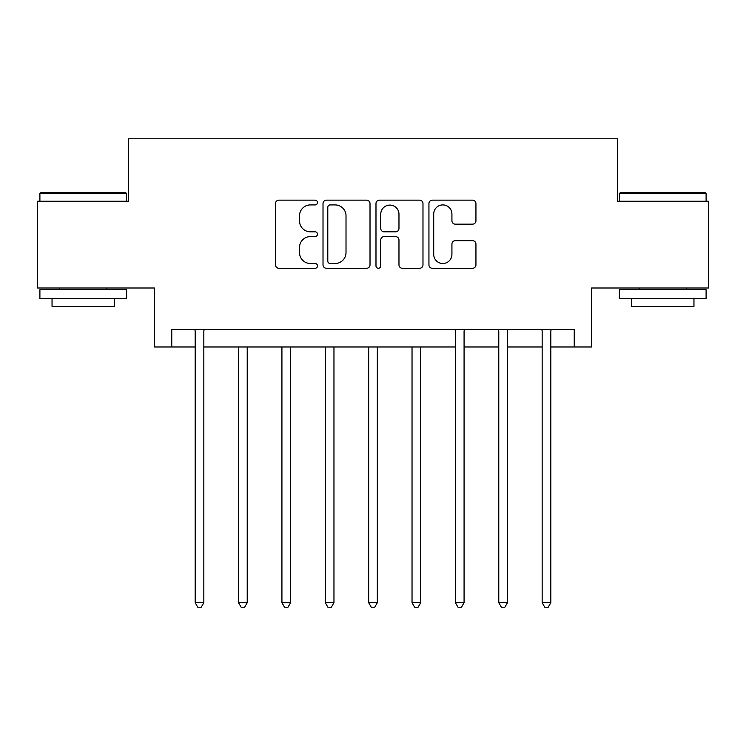 <?xml version="1.0" encoding="UTF-8"?>
<svg xmlns="http://www.w3.org/2000/svg" width="746" height="746" viewBox="0 0 746 746"><rect width="100%" height="100%" fill="white"/><g stroke="black" fill="none" stroke-linecap="round" stroke-linejoin="round"><path stroke-width="1.12" d="M317.488 202.539A2.387 2.387 0 0 0 315.101 200.152L278.911 200.152A3.404 3.404 0 0 0 275.507 203.555L275.507 264.858A3.404 3.404 0 0 0 278.911 268.271L315.101 268.271A2.387 2.387 0 0 0 317.488 265.884A2.387 2.387 0 0 0 315.101 263.497L310.42 263.497A10.901 10.901 0 0 1 299.519 252.605L299.519 247.495A10.901 10.901 0 0 1 310.42 236.594L315.101 236.594A2.387 2.387 0 0 0 317.488 234.207A2.387 2.387 0 0 0 315.101 231.829L310.42 231.829A10.901 10.901 0 0 1 299.519 220.928L299.519 215.818A10.901 10.901 0 0 1 310.42 204.917L315.101 204.917A2.387 2.387 0 0 0 317.488 202.539M472.535 224.164A3.404 3.404 0 0 0 475.939 220.76L475.939 203.555A3.404 3.404 0 0 0 472.535 200.152L432.344 200.152A3.404 3.404 0 0 0 428.941 203.555L428.941 264.858A3.404 3.404 0 0 0 432.344 268.271L472.535 268.271A3.404 3.404 0 0 0 475.939 264.858L475.939 244.082A3.404 3.404 0 0 0 472.535 240.678L455.34 240.678A3.404 3.404 0 0 0 451.927 244.082L451.927 254.386A9.111 9.111 0 0 1 442.816 263.497A9.111 9.111 0 0 1 433.706 254.386L433.706 214.027A9.111 9.111 0 0 1 442.816 204.917A9.111 9.111 0 0 1 451.927 214.027L451.927 220.76A3.404 3.404 0 0 0 455.34 224.164L472.535 224.164M171.757 346.974L171.757 329.629L574.243 329.629L574.243 346.974L591.597 346.974L591.597 287.993L708.7 287.993L708.7 201.243L617.623 201.243L617.623 138.793L128.377 138.793L128.377 201.243L37.3 201.243L37.3 287.993L154.403 287.993L154.403 346.974L195.172 346.974M370.016 203.555A3.404 3.404 0 0 0 366.612 200.152L326.422 200.152A3.404 3.404 0 0 0 323.018 203.555L323.018 264.858A3.404 3.404 0 0 0 326.422 268.271L366.612 268.271A3.404 3.404 0 0 0 370.016 264.858L370.016 203.555M379.388 200.152L419.578 200.152A3.404 3.404 0 0 1 422.982 203.555L422.982 264.858A3.404 3.404 0 0 1 419.578 268.271L402.374 268.271A3.404 3.404 0 0 1 398.97 264.858L398.97 239.998A3.404 3.404 0 0 0 395.566 236.594L384.153 236.594A3.404 3.404 0 0 0 380.749 239.998L380.749 265.884A2.387 2.387 0 0 1 378.362 268.271A2.387 2.387 0 0 1 375.984 265.884L375.984 203.555A3.404 3.404 0 0 1 379.388 200.152M203.844 346.974L455.405 346.974M464.077 346.974L498.776 346.974M507.457 346.974L542.155 346.974M550.828 346.974L574.243 346.974M330.17 204.917A2.387 2.387 0 0 0 327.792 207.304L327.792 261.119A2.387 2.387 0 0 0 330.17 263.497L335.113 263.497A10.901 10.901 0 0 0 346.013 252.605L346.013 215.818A10.901 10.901 0 0 0 335.113 204.917L330.17 204.917M398.97 214.205A9.111 9.111 0 0 0 389.86 205.094A9.111 9.111 0 0 0 380.749 214.205L380.749 228.416A3.404 3.404 0 0 0 384.153 231.829L395.566 231.829A3.404 3.404 0 0 0 398.97 228.416L398.97 214.205M204.273 329.629L204.096 330.068A3.469 3.469 0 0 0 203.844 331.364L203.844 602.703L195.172 602.703L195.172 331.364A3.469 3.469 0 0 0 194.92 330.068L194.743 329.629M203.844 602.703L201.243 607.207L197.774 607.207L195.172 602.703M238.543 346.974L238.543 602.703L247.224 602.703L247.224 346.974M247.224 602.703L244.623 607.207L241.145 607.207L238.543 602.703M281.923 346.974L281.923 602.703L290.595 602.703L290.595 346.974M290.595 602.703L287.993 607.207L284.524 607.207L281.923 602.703M325.293 346.974L325.293 602.703L333.966 602.703L333.966 346.974M333.966 602.703L331.364 607.207L327.895 607.207L325.293 602.703M368.664 346.974L368.664 602.703L377.336 602.703L377.336 346.974M377.336 602.703L374.734 607.207L371.266 607.207L368.664 602.703M40.946 192.571L125.608 192.571L126.643 193.615L39.902 193.615L40.946 192.571M83.272 298.4L39.902 298.4L39.902 289.728L126.643 289.728L126.643 298.4L83.272 298.4M114.502 298.4L114.502 306.382L52.043 306.382L52.043 298.4M620.392 192.571L705.054 192.571L706.098 193.615L619.357 193.615L620.392 192.571M662.728 298.4L619.357 298.4L619.357 289.728L706.098 289.728L706.098 298.4L662.728 298.4M693.957 298.4L693.957 306.382L631.498 306.382L631.498 298.4M412.034 346.974L412.034 602.703L420.707 602.703L420.707 346.974M420.707 602.703L418.105 607.207L414.636 607.207L412.034 602.703M464.506 329.629L464.329 330.068A3.469 3.469 0 0 0 464.077 331.364L464.077 602.703L455.405 602.703L455.405 331.364A3.469 3.469 0 0 0 455.153 330.068L454.976 329.629M464.077 602.703L461.476 607.207L458.007 607.207L455.405 602.703M507.877 329.629L507.709 330.068A3.469 3.469 0 0 0 507.457 331.364L507.457 602.703L498.776 602.703L498.776 331.364A3.469 3.469 0 0 0 498.524 330.068L498.356 329.629M507.457 602.703L504.855 607.207L501.377 607.207L498.776 602.703M551.257 329.629L551.08 330.068A3.469 3.469 0 0 0 550.828 331.364L550.828 602.703L542.155 602.703L542.155 331.364A3.469 3.469 0 0 0 541.904 330.068L541.727 329.629M550.828 602.703L548.226 607.207L544.757 607.207L542.155 602.703M39.902 201.243L39.902 193.615M59.68 289.728L59.68 287.993M106.864 289.728L106.864 287.993M126.643 201.243L126.643 193.615M619.357 201.243L619.357 193.615M639.135 289.728L639.135 287.993M686.32 289.728L686.32 287.993M706.098 201.243L706.098 193.615"/></g></svg>
